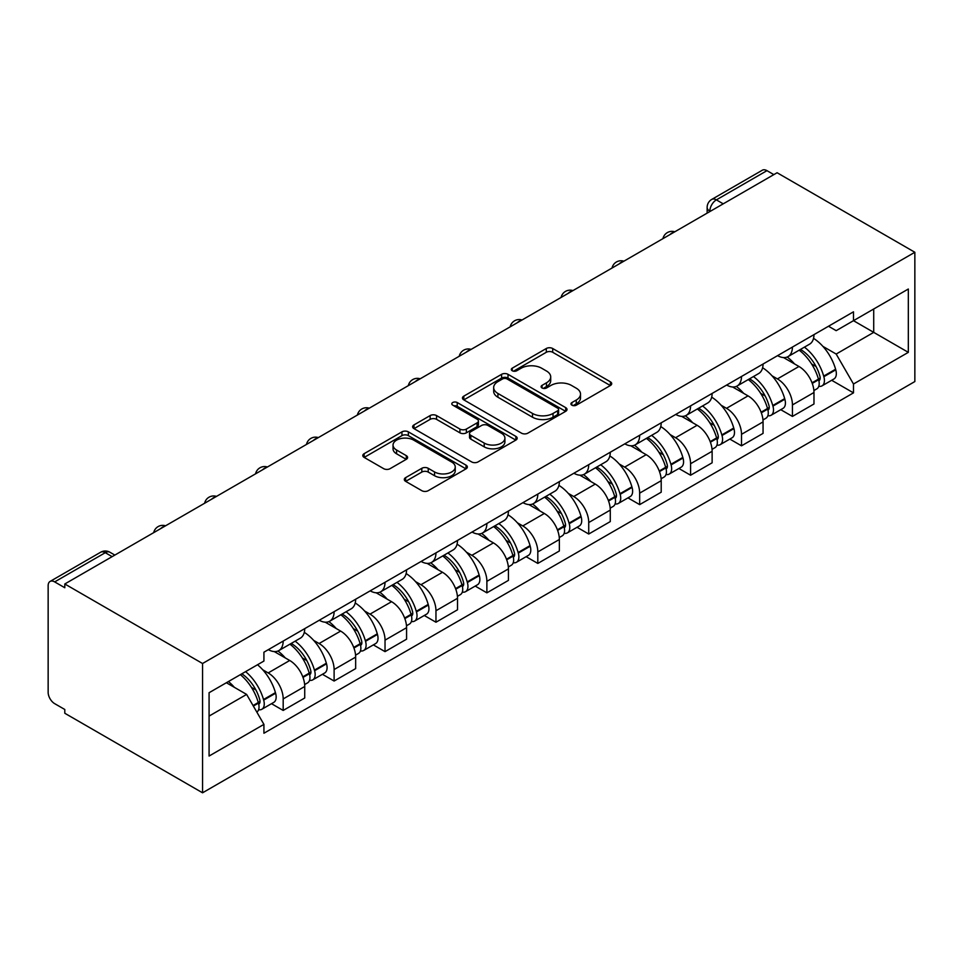 <?xml version="1.0" encoding="UTF-8"?>
<svg xmlns="http://www.w3.org/2000/svg" width="963" height="963" viewBox="0 0 963 963"><rect width="100%" height="100%" fill="white"/><g stroke="black" fill="none" stroke-linecap="round" stroke-linejoin="round"><path stroke-width="1.44" d="M571.853 405.17A3.178 1.83 0 0 0 576.343 405.17L610.386 385.513A4.526 2.612 0 0 0 611.71 383.659A4.526 2.612 0 0 0 610.386 381.817L552.702 348.51A4.526 2.612 0 0 0 546.298 348.51L512.256 368.167A3.178 1.83 0 0 0 511.329 369.467A3.178 1.83 0 0 0 512.256 370.755A3.178 1.83 0 0 0 516.746 370.755L521.152 368.215A14.505 8.366 0 0 1 541.651 368.215L546.454 370.996A14.505 8.366 0 0 1 550.704 376.906A14.505 8.366 0 0 1 546.454 382.829L542.049 385.381A3.178 1.83 0 0 0 541.122 386.669A3.178 1.83 0 0 0 542.049 387.969A3.178 1.83 0 0 0 546.539 387.969L550.944 385.417A14.505 8.366 0 0 1 571.456 385.417L576.259 388.197A14.505 8.366 0 0 1 580.508 394.12A14.505 8.366 0 0 1 576.259 400.042L571.853 402.582A3.178 1.83 0 0 0 570.927 403.87A3.178 1.83 0 0 0 571.853 405.17L571.853 402.582M405.628 477.636A4.526 2.612 0 0 0 404.304 479.49A4.526 2.612 0 0 0 405.628 481.344L421.818 490.685A4.526 2.612 0 0 0 428.222 490.685L466.032 468.849A4.526 2.612 0 0 0 467.356 467.007A4.526 2.612 0 0 0 466.032 465.153L408.36 431.857A4.526 2.612 0 0 0 401.944 431.857L364.134 453.681A4.526 2.612 0 0 0 362.81 455.535A4.526 2.612 0 0 0 364.134 457.389L383.683 468.668A4.526 2.612 0 0 0 390.087 468.668L406.278 459.327A4.526 2.612 0 0 0 407.602 457.473A4.526 2.612 0 0 0 406.278 455.631L396.575 450.034A12.122 6.994 0 0 1 393.036 445.087A12.122 6.994 0 0 1 400.512 438.622A12.122 6.994 0 0 1 413.729 440.139L451.695 462.059A12.122 6.994 0 0 1 455.246 467.007A12.122 6.994 0 0 1 447.759 473.471A12.122 6.994 0 0 1 434.554 471.954L428.222 468.295A4.526 2.612 0 0 0 421.818 468.295L405.628 477.636L405.628 481.344M202.555 663.507L64.798 583.975L777.093 172.738L914.85 252.27L202.555 663.507L202.555 792.802L914.85 381.553L914.85 252.27M521.465 433.145A4.526 2.612 0 0 0 527.88 433.145L565.69 411.321A4.526 2.612 0 0 0 567.014 409.468A4.526 2.612 0 0 0 565.69 407.626L508.007 374.318A4.526 2.612 0 0 0 501.603 374.318L463.793 396.154A4.526 2.612 0 0 0 462.457 397.996A4.526 2.612 0 0 0 463.793 399.85L521.465 433.145M454.006 405.856A3.178 1.83 0 0 1 457.22 406.302L457.22 402.534L515.855 436.383A4.526 2.612 0 0 1 517.191 438.237A4.526 2.612 0 0 1 515.855 440.091L478.045 461.915A4.526 2.612 0 0 1 471.641 461.915L413.97 428.619L413.97 424.924A4.526 2.612 0 0 0 412.633 426.765A4.526 2.612 0 0 0 413.97 428.619M413.97 424.924L430.148 415.571A4.526 2.612 0 0 1 436.552 415.571L459.941 429.077A4.526 2.612 0 0 0 466.357 429.077L477.082 422.877A4.526 2.612 0 0 0 478.418 421.036A4.526 2.612 0 0 0 477.082 419.182L452.73 405.122A3.178 1.83 0 0 1 451.803 403.834A3.178 1.83 0 0 1 453.766 402.137A3.178 1.83 0 0 1 457.22 402.534M64.798 583.975L64.798 587.743L54.674 581.905A9.233 5.333 -120 0 0 50.064 581.447A9.233 5.333 -120 0 0 48.15 585.673L48.15 692.349A9.233 5.333 -120 0 0 54.674 703.652L64.798 709.49L64.798 713.258L202.555 792.802M723.225 203.831L716.376 199.871A9.233 5.333 60 0 0 711.753 199.413L762.359 170.198A9.233 5.333 60 0 1 766.969 170.656L716.376 199.871A9.233 5.333 120 0 0 709.839 211.186L709.839 211.559M773.831 174.616L766.969 170.656M792.429 347.065A21.234 12.266 60 0 1 788.035 356.599L809.582 344.164A21.234 12.266 -120 0 0 813.976 334.63M771.989 375.787L777.418 378.916A21.234 12.266 60 0 1 792.441 404.929L813.976 392.495A21.234 12.266 -120 0 0 798.965 366.482L783.545 357.574M813.976 392.495L813.976 403.991L792.441 416.425L780.752 409.684M788.035 356.599A21.234 12.266 60 0 1 777.586 355.648M792.441 404.929L792.441 416.425M741.51 376.473A21.234 12.266 60 0 1 737.116 386.007L758.651 373.56A21.234 12.266 -120 0 0 763.057 364.026M729.822 439.08L741.51 445.821L763.057 433.386L763.057 421.89A21.234 12.266 -120 0 0 748.034 395.877L732.614 386.982M737.116 386.007A21.234 12.266 60 0 1 726.656 385.044M721.058 405.182L726.499 408.324A21.234 12.266 60 0 1 741.51 434.325L741.51 445.821M690.579 405.868A21.234 12.266 60 0 1 686.186 415.402L707.733 402.967A21.234 12.266 -120 0 0 712.126 393.434M678.903 468.487L690.579 475.228L712.126 462.794L712.126 451.286A21.234 12.266 -120 0 0 697.116 425.285L681.696 416.377M686.186 415.402A21.234 12.266 60 0 1 675.737 414.439M670.14 434.59L675.569 437.72A21.234 12.266 60 0 1 690.579 463.733L690.579 475.228M639.661 435.276A21.234 12.266 60 0 1 635.267 444.81L656.802 432.363A21.234 12.266 -120 0 0 661.208 422.829M627.972 497.883L639.661 504.624L661.208 492.189L661.208 480.693A21.234 12.266 -120 0 0 646.185 454.68L630.765 445.785M635.267 444.81A21.234 12.266 60 0 1 624.806 443.847M619.209 463.985L624.65 467.127A21.234 12.266 60 0 1 639.661 493.128L639.661 504.624M588.73 464.672A21.234 12.266 60 0 1 584.336 474.205L605.883 461.771A21.234 12.266 -120 0 0 610.277 452.237M577.054 527.279L588.73 534.032L610.277 521.585L610.277 510.089A21.234 12.266 -120 0 0 595.266 484.088L579.846 475.18M584.336 474.205A21.234 12.266 60 0 1 573.888 473.242M568.29 493.393L573.719 496.523A21.234 12.266 60 0 1 588.73 522.536L588.73 534.032M537.811 494.079A21.234 12.266 60 0 1 533.418 503.601L554.953 491.166A21.234 12.266 -120 0 0 559.359 481.632M526.123 556.686L537.811 563.427L559.359 550.992L559.359 539.497A21.234 12.266 -120 0 0 544.336 513.484L528.916 504.588M533.418 503.601A21.234 12.266 60 0 1 522.957 502.65M517.36 522.789L522.801 525.93A21.234 12.266 60 0 1 537.811 551.931L537.811 563.427M486.881 523.475A21.234 12.266 60 0 1 482.487 533.008L504.034 520.574A21.234 12.266 -120 0 0 508.428 511.04M475.204 586.082L486.881 592.835L508.428 580.388L508.428 568.892A21.234 12.266 -120 0 0 493.417 542.891L477.997 533.984M482.487 533.008A21.234 12.266 60 0 1 472.039 532.045M466.441 552.184L471.87 555.326A21.234 12.266 60 0 1 486.881 581.339L486.881 592.835M435.962 552.87A21.234 12.266 60 0 1 431.568 562.404L453.104 549.969A21.234 12.266 -120 0 0 457.509 540.436M424.274 615.489L435.962 622.23L457.509 609.796L457.509 598.3A21.234 12.266 -120 0 0 442.486 572.287L427.066 563.379M431.568 562.404A21.234 12.266 60 0 1 421.108 561.453M415.51 581.592L420.939 584.722A21.234 12.266 60 0 1 435.962 610.735L435.962 622.23M385.031 582.278A21.234 12.266 60 0 1 380.638 591.812L402.185 579.365A21.234 12.266 -120 0 0 406.579 569.843M373.355 644.885L385.031 651.638L406.579 639.191L406.579 627.695A21.234 12.266 -120 0 0 391.568 601.694L376.148 592.787M380.638 591.812A21.234 12.266 60 0 1 370.189 590.849M364.592 610.987L370.021 614.129A21.234 12.266 60 0 1 385.031 640.142L385.031 651.638M334.113 611.674A21.234 12.266 60 0 1 329.719 621.207L351.254 608.772A21.234 12.266 -120 0 0 355.66 599.239M322.424 674.293L334.113 681.034L355.66 668.599L355.66 657.103A21.234 12.266 -120 0 0 340.637 631.09L325.217 622.182M329.719 621.207A21.234 12.266 60 0 1 319.259 620.256M313.661 640.395L319.09 643.525A21.234 12.266 60 0 1 334.113 669.538L334.113 681.034M283.182 641.081A21.234 12.266 60 0 1 278.788 650.615L300.336 638.168A21.234 12.266 -120 0 0 304.729 628.634M271.506 703.688L283.182 710.441L304.729 697.994L304.729 686.499A21.234 12.266 -120 0 0 289.719 660.486L274.299 651.59M278.788 650.615A21.234 12.266 60 0 1 268.34 649.652M262.743 669.791L268.171 672.932A21.234 12.266 60 0 1 283.182 698.933L283.182 710.441M828.505 326.24L836.173 330.67L908.326 289.02L873.718 309.003L873.718 332.367L836.173 354.047L822.908 346.379M209.079 716.087L246.624 694.419L263.922 724.381L209.079 756.051L209.079 692.722L263.922 661.051L263.922 652.204L853.483 311.819L853.483 320.679L908.326 352.35L853.483 384.008L836.173 354.047M908.326 289.02L908.326 352.35M263.922 724.381L263.922 733.24L853.483 392.868L853.483 384.008M246.624 694.419L226.389 682.731M831.671 380.277L853.483 392.868M573.117 405.616L576.259 403.81A14.505 8.366 0 0 0 580.508 397.888L580.508 394.12M550.704 376.906L550.704 380.686A14.505 8.366 0 0 1 546.454 386.596L543.325 388.414M610.325 385.549L552.702 352.289A4.526 2.612 0 0 0 546.298 352.289L513.52 371.212M565.63 411.357L508.007 378.086A4.526 2.612 0 0 0 501.603 378.086L463.853 399.886M557.673 410.768A3.178 1.83 0 0 0 558.6 409.468A3.178 1.83 0 0 0 557.673 408.18L507.044 378.953A3.178 1.83 0 0 0 502.566 378.953L497.919 381.625A14.505 8.366 0 0 0 493.67 387.547A14.505 8.366 0 0 0 497.919 393.47L532.515 413.452A14.505 8.366 0 0 0 553.027 413.452L557.673 410.768L557.673 414.535A3.178 1.83 0 0 0 558.6 413.235L558.6 409.468M493.67 387.547L493.67 391.315A14.505 8.366 0 0 0 497.919 397.238L497.919 393.47M557.673 414.535L553.027 417.22A14.505 8.366 0 0 1 532.515 417.22L497.919 397.238M414.03 428.655L430.148 419.35L430.148 415.571M478.418 421.036L478.418 424.803A4.526 2.612 0 0 1 477.082 426.657L466.357 432.844A4.526 2.612 0 0 1 459.941 432.844L436.552 419.35A4.526 2.612 0 0 0 430.148 419.35M457.22 406.302L515.795 440.127M484.22 443.088A12.122 6.994 0 0 0 497.426 444.605A12.122 6.994 0 0 0 504.913 438.141A12.122 6.994 0 0 0 501.362 433.194L487.976 425.477A4.526 2.612 0 0 0 481.572 425.477L470.835 431.665A4.526 2.612 0 0 0 469.511 433.519A4.526 2.612 0 0 0 470.835 435.372L484.22 443.088L484.22 446.868A12.122 6.994 0 0 0 497.426 448.385A12.122 6.994 0 0 0 504.913 441.909L504.913 438.141M469.511 433.519L469.511 437.286A4.526 2.612 0 0 0 470.835 439.14L470.835 435.372M484.22 446.868L470.835 439.14M455.246 467.007L455.246 470.775A12.122 6.994 0 0 1 447.759 477.239A12.122 6.994 0 0 1 434.554 475.722L428.222 472.075A4.526 2.612 0 0 0 421.818 472.075L405.688 481.38M393.036 445.087L393.036 448.854A12.122 6.994 0 0 0 396.575 453.802L396.575 450.034M406.217 459.363L396.575 453.802M465.972 468.885L408.36 435.625A4.526 2.612 0 0 0 401.944 435.625L364.195 457.425M800.446 349.437A29.083 16.792 60 0 1 800.59 349.521A29.083 16.792 60 0 1 819.73 375.618L819.91 376.22A5.658 3.262 60 0 1 819.007 380.662A5.658 3.262 60 0 1 818.887 380.722M799.182 350.171A35.089 20.259 60 0 1 818.454 379.121L818.634 379.723A11.652 6.729 60 0 1 816.793 388.871L813.891 390.545M818.779 386.295A11.652 6.729 -120 0 0 822.017 385.862A11.652 6.729 -120 0 0 823.859 376.702L823.678 376.1A35.089 20.259 -120 0 0 804.406 347.149M813.542 338.362A35.089 20.259 60 0 1 835.595 369.226L835.764 369.828A11.652 6.729 60 0 1 833.922 378.977L822.017 385.862M787.204 357.008A35.089 20.259 60 0 1 794.535 363.93M811.592 363.978L816.07 366.554M749.527 378.832A29.083 16.792 60 0 1 749.671 378.916A29.083 16.792 60 0 1 768.811 405.014L768.98 405.616A5.658 3.262 60 0 1 768.089 410.057A5.658 3.262 60 0 1 767.956 410.13M748.251 379.566A35.089 20.259 60 0 1 767.535 408.517L767.704 409.119A11.652 6.729 60 0 1 765.862 418.279L762.961 419.952M767.86 415.691A11.652 6.729 -120 0 0 771.086 415.258A11.652 6.729 -120 0 0 772.928 406.109L772.759 405.507A35.089 20.259 -120 0 0 753.475 376.557M762.612 367.758A35.089 20.259 60 0 1 784.676 398.622L784.845 399.224A11.652 6.729 60 0 1 783.003 408.384L771.086 415.258M736.286 386.404A35.089 20.259 60 0 1 743.617 393.325M760.674 393.373L765.14 395.962M698.596 408.24A29.083 16.792 60 0 1 698.741 408.324A29.083 16.792 60 0 1 717.88 434.421L718.049 435.023A5.658 3.262 60 0 1 717.158 439.465A5.658 3.262 60 0 1 717.038 439.525M697.332 408.974A35.089 20.259 60 0 1 716.604 437.924L716.785 438.526A11.652 6.729 60 0 1 714.943 447.675L712.042 449.348M716.929 445.099A11.652 6.729 -120 0 0 720.168 444.665A11.652 6.729 -120 0 0 722.009 435.505L721.829 434.903A35.089 20.259 -120 0 0 702.545 405.953M711.693 397.153A35.089 20.259 60 0 1 733.746 428.029L733.914 428.631A11.652 6.729 60 0 1 732.073 437.78L720.168 444.665M685.355 415.811A35.089 20.259 60 0 1 692.686 422.733M709.743 422.781L714.221 425.357M647.678 437.635A29.083 16.792 60 0 1 647.822 437.72A29.083 16.792 60 0 1 666.962 463.817L667.13 464.419A5.658 3.262 60 0 1 666.24 468.861A5.658 3.262 60 0 1 666.107 468.933M646.402 438.37A35.089 20.259 60 0 1 665.686 467.32L665.854 467.922A11.652 6.729 60 0 1 664.013 477.082L661.112 478.755M666.011 474.494A11.652 6.729 -120 0 0 669.237 474.061A11.652 6.729 -120 0 0 671.079 464.912L670.91 464.31A35.089 20.259 -120 0 0 651.626 435.36M660.762 426.561A35.089 20.259 60 0 1 682.827 457.425L682.996 458.027A11.652 6.729 60 0 1 681.154 467.187L669.237 474.061M634.436 445.207A35.089 20.259 60 0 1 641.767 452.129M658.824 452.177L663.29 454.765M596.747 467.043A29.083 16.792 60 0 1 596.891 467.127A29.083 16.792 60 0 1 616.031 493.225L616.2 493.826A5.658 3.262 60 0 1 615.309 498.268A5.658 3.262 60 0 1 615.188 498.328M595.483 467.777A35.089 20.259 60 0 1 614.755 496.727L614.936 497.329A11.652 6.729 60 0 1 613.094 506.478L610.193 508.151M615.08 503.902A11.652 6.729 -120 0 0 618.318 503.456A11.652 6.729 -120 0 0 620.16 494.308L619.979 493.706A35.089 20.259 -120 0 0 600.695 464.756M609.844 455.956A35.089 20.259 60 0 1 631.897 486.833L632.065 487.434A11.652 6.729 60 0 1 630.223 496.583L618.318 503.456M583.506 474.615A35.089 20.259 60 0 1 590.837 481.524M607.894 481.572L612.372 484.16M545.828 496.439A29.083 16.792 60 0 1 545.973 496.523A29.083 16.792 60 0 1 565.112 522.62L565.281 523.222A5.658 3.262 60 0 1 564.39 527.664A5.658 3.262 60 0 1 564.258 527.736M544.552 497.173A35.089 20.259 60 0 1 563.837 526.123L564.005 526.725A11.652 6.729 60 0 1 562.163 535.873L559.262 537.547M564.162 533.297A11.652 6.729 -120 0 0 567.388 532.864A11.652 6.729 -120 0 0 569.229 523.716L569.061 523.114A35.089 20.259 -120 0 0 549.777 494.163M558.913 485.364A35.089 20.259 60 0 1 580.978 516.228L581.146 516.83A11.652 6.729 60 0 1 579.305 525.979L567.388 532.864M532.587 504.01A35.089 20.259 60 0 1 539.918 510.932M556.975 510.98L561.441 513.556M494.898 525.846A29.083 16.792 60 0 1 495.042 525.93A29.083 16.792 60 0 1 514.182 552.028L514.35 552.63A5.658 3.262 60 0 1 513.46 557.071A5.658 3.262 60 0 1 513.339 557.132M493.634 526.58A35.089 20.259 60 0 1 512.906 555.519L513.086 556.133A11.652 6.729 60 0 1 511.245 565.281L508.344 566.954M513.231 562.705A11.652 6.729 -120 0 0 516.469 562.26A11.652 6.729 -120 0 0 518.311 553.111L518.13 552.509A35.089 20.259 -120 0 0 498.846 523.559M507.995 514.76A35.089 20.259 60 0 1 530.047 545.624L530.216 546.238A11.652 6.729 60 0 1 528.374 555.386L516.469 562.26M481.656 533.418A35.089 20.259 60 0 1 488.987 540.327M506.044 540.375L510.522 542.963M443.979 555.242A29.083 16.792 60 0 1 444.124 555.326A29.083 16.792 60 0 1 463.263 581.423L463.432 582.025A5.658 3.262 60 0 1 462.541 586.467A5.658 3.262 60 0 1 462.409 586.539M442.703 555.976A35.089 20.259 60 0 1 461.987 584.926L462.156 585.528A11.652 6.729 60 0 1 460.314 594.677L457.413 596.35M462.312 592.101A11.652 6.729 -120 0 0 465.538 591.667A11.652 6.729 -120 0 0 467.38 582.519L467.211 581.905A35.089 20.259 -120 0 0 447.927 552.967M457.064 544.167A35.089 20.259 60 0 1 479.129 575.031L479.297 575.633A11.652 6.729 60 0 1 477.455 584.782L465.538 591.667M430.738 562.813A35.089 20.259 60 0 1 438.069 569.735M455.126 569.783L459.592 572.359M393.048 584.637A29.083 16.792 60 0 1 393.193 584.722A29.083 16.792 60 0 1 412.333 610.831L412.501 611.433A5.658 3.262 60 0 1 411.61 615.875A5.658 3.262 60 0 1 411.49 615.935M391.785 585.372A35.089 20.259 60 0 1 411.057 614.322L411.237 614.924A11.652 6.729 60 0 1 409.395 624.084L406.494 625.757M411.382 621.508A11.652 6.729 -120 0 0 414.62 621.063A11.652 6.729 -120 0 0 416.449 611.914L416.281 611.312A35.089 20.259 -120 0 0 396.997 582.362M406.145 573.563A35.089 20.259 60 0 1 428.198 604.427L428.366 605.041A11.652 6.729 60 0 1 426.525 614.189L414.62 621.063M379.807 592.221A35.089 20.259 60 0 1 387.138 599.13M404.195 599.179L408.673 601.767M342.13 614.045A29.083 16.792 60 0 1 342.274 614.129A29.083 16.792 60 0 1 361.414 640.226L361.582 640.828A5.658 3.262 60 0 1 360.692 645.27A5.658 3.262 60 0 1 360.559 645.342M340.854 614.779A35.089 20.259 60 0 1 360.138 643.729L360.306 644.331A11.652 6.729 60 0 1 358.465 653.48L355.564 655.153M360.463 650.904A11.652 6.729 -120 0 0 363.689 650.47A11.652 6.729 -120 0 0 365.531 641.31L365.362 640.708A35.089 20.259 -120 0 0 346.078 611.758M355.215 602.97A35.089 20.259 60 0 1 377.279 633.835L377.448 634.436A11.652 6.729 60 0 1 375.606 643.585L363.689 650.47M328.889 621.616A35.089 20.259 60 0 1 336.219 628.538M353.277 628.586L357.742 631.162M291.199 643.44A29.083 16.792 60 0 1 291.344 643.525A29.083 16.792 60 0 1 310.483 669.634L310.652 670.236A5.658 3.262 60 0 1 309.761 674.666A5.658 3.262 60 0 1 309.641 674.738M289.935 644.175A35.089 20.259 60 0 1 309.207 673.125L309.388 673.727A11.652 6.729 60 0 1 307.546 682.887L304.645 684.561M309.532 680.311A11.652 6.729 -120 0 0 312.758 679.866A11.652 6.729 -120 0 0 314.6 670.717L314.432 670.116A35.089 20.259 -120 0 0 295.147 641.165M304.296 632.366A35.089 20.259 60 0 1 326.349 663.23L326.517 663.832A11.652 6.729 60 0 1 324.675 672.993L312.758 679.866M277.958 651.024A35.089 20.259 60 0 1 285.289 657.934M302.346 657.982L306.824 660.57M241.845 673.811A29.083 16.792 60 0 1 259.565 699.03L259.733 699.632A5.658 3.262 60 0 1 258.842 704.073A5.658 3.262 60 0 1 258.71 704.146M240.365 674.654A35.089 20.259 60 0 1 258.289 702.533L258.457 703.134A11.652 6.729 60 0 1 256.856 712.139M258.614 709.707A11.652 6.729 -120 0 0 261.84 709.274A11.652 6.729 -120 0 0 263.681 700.113L263.513 699.511A35.089 20.259 -120 0 0 245.589 671.644M257.506 664.759A35.089 20.259 60 0 1 275.43 692.638L275.599 693.24A11.652 6.729 60 0 1 273.757 702.388L261.84 709.274M228.448 681.539A35.089 20.259 60 0 1 234.37 687.341M251.427 687.389L255.893 689.965M710.176 211.366L709.839 211.186A9.233 5.333 0 0 1 707.143 207.406L707.143 213.124M334.113 669.538L355.66 657.103M385.031 640.142L406.579 627.695M435.962 610.735L457.509 598.3M486.881 581.339L508.428 568.892M537.811 551.931L559.359 539.497M588.73 522.536L610.277 510.089M639.661 493.128L661.208 480.693M690.579 463.733L712.126 451.286M741.51 434.325L763.057 421.89M283.182 698.933L304.729 686.499M268.171 672.932L289.719 660.486M319.09 643.525L340.637 631.09M370.021 614.129L391.568 601.694M420.939 584.722L442.486 572.287M471.87 555.326L493.417 542.891M522.801 525.93L544.336 513.484M573.719 496.523L595.266 484.088M624.65 467.127L646.185 454.68M675.569 437.72L697.116 425.285M726.499 408.324L748.034 395.877M777.418 378.916L798.965 366.482M674.016 232.239A9.233 5.333 120 0 0 669.935 234.599M623.097 261.647A9.233 5.333 120 0 0 619.016 263.994M572.166 291.043A9.233 5.333 120 0 0 568.086 293.402M521.248 320.45A9.233 5.333 120 0 0 517.167 322.798M470.317 349.846A9.233 5.333 120 0 0 466.236 352.205M419.399 379.253A9.233 5.333 120 0 0 415.318 381.601M368.468 408.649A9.233 5.333 120 0 0 364.387 411.008M317.549 438.057A9.233 5.333 120 0 0 313.469 440.404M266.619 467.452A9.233 5.333 120 0 0 262.538 469.812M215.688 496.848A9.233 5.333 120 0 0 211.619 499.207M164.769 526.255A9.233 5.333 120 0 0 160.689 528.603M112.129 556.638L105.28 552.69L54.674 581.905M114.838 555.085L109.89 552.232A9.233 5.333 120 0 0 105.28 552.69A9.233 5.333 60 0 0 100.658 552.232L50.064 581.447M576.259 403.81L576.259 400.042M542.049 387.969L542.049 385.381M546.454 386.596L546.454 382.829M512.256 370.755L512.256 368.167M546.298 352.289L546.298 348.51M552.702 352.289L552.702 348.51M610.386 385.513L610.386 381.817M463.793 399.85L463.793 396.154M501.603 378.086L501.603 374.318M508.007 378.086L508.007 374.318M565.69 411.321L565.69 407.626M532.515 417.22L532.515 413.452M553.027 417.22L553.027 413.452M436.552 419.35L436.552 415.571M459.941 432.844L459.941 429.077M466.357 432.844L466.357 429.077M477.082 426.657L477.082 422.877M515.855 440.091L515.855 436.383M421.818 472.075L421.818 468.295M428.222 472.075L428.222 468.295M434.554 475.722L434.554 471.954M406.278 459.327L406.278 455.631M364.134 457.389L364.134 453.681M401.944 435.625L401.944 431.857M408.36 435.625L408.36 431.857M466.032 468.849L466.032 465.153M812.242 383.406L818.634 379.723M823.859 376.702L835.764 369.828M823.678 376.1L835.595 369.226M818.442 379.073L820.187 378.074M812.038 382.829L818.454 379.121M761.324 412.802L767.704 409.119M772.928 406.109L784.845 399.224M772.759 405.507L784.676 398.622M761.107 412.224L769.256 407.469M710.393 442.21L716.785 438.526M722.009 435.505L733.914 428.631M721.829 434.903L733.746 428.029M716.592 437.876L718.338 436.877M710.188 441.632L716.604 437.924M659.474 471.605L665.854 467.922M671.079 464.912L682.996 458.027M670.91 464.31L682.827 457.425M659.258 471.027L667.407 466.273M608.544 501.013L614.936 497.329M620.16 494.308L632.065 487.434M619.979 493.706L631.897 486.833M614.743 496.679L616.489 495.68M608.339 500.435L614.755 496.727M557.625 530.408L564.005 526.725M569.229 523.716L581.146 516.83M569.061 523.114L580.978 516.228M557.408 529.831L565.558 525.076M506.694 559.816L513.086 556.133M518.311 553.111L530.216 546.238M518.13 552.509L530.047 545.624M512.894 555.482L514.639 554.483M506.49 559.238L512.906 555.519M455.776 589.212L462.156 585.528M467.38 582.519L479.297 575.633M467.211 581.905L479.129 575.031M455.559 588.634L463.709 583.879M404.845 618.619L411.237 614.924M416.449 611.914L428.366 605.041M416.281 611.312L428.198 604.427M411.045 614.286L412.79 613.275M404.641 618.041L411.057 614.322M353.927 648.015L360.306 644.331M365.531 641.31L377.448 634.436M365.362 640.708L377.279 633.835M360.126 643.681L361.859 642.682M353.71 647.437L360.138 643.729M302.996 677.422L309.388 673.727M314.6 670.717L326.517 663.832M314.432 670.116L326.349 663.23M309.195 673.089L310.941 672.078M302.791 676.833L309.207 673.125M253.353 706.072L258.457 703.134M263.681 700.113L275.599 693.24M263.513 699.511L275.43 692.638M253.052 705.554L260.01 701.485M674.798 231.794A9.233 9.233 0 0 0 662.953 238.631M623.88 261.19A9.233 9.233 0 0 0 612.035 268.027M572.949 290.597A9.233 9.233 0 0 0 561.104 297.435M522.03 319.993A9.233 9.233 0 0 0 510.185 326.83M471.1 349.4A9.233 9.233 0 0 0 459.255 356.238M420.181 378.796A9.233 9.233 0 0 0 408.324 385.633M369.25 408.192A9.233 9.233 0 0 0 357.405 415.041M318.332 437.599A9.233 9.233 0 0 0 306.475 444.437M267.401 466.995A9.233 9.233 0 0 0 255.556 473.844M216.482 496.402A9.233 9.233 0 0 0 204.625 503.24M165.552 525.798A9.233 9.233 0 0 0 153.707 532.647M109.89 552.232A9.233 9.233 0 0 0 100.658 552.232M711.753 199.413A9.233 9.233 0 0 0 707.143 207.406"/></g></svg>
